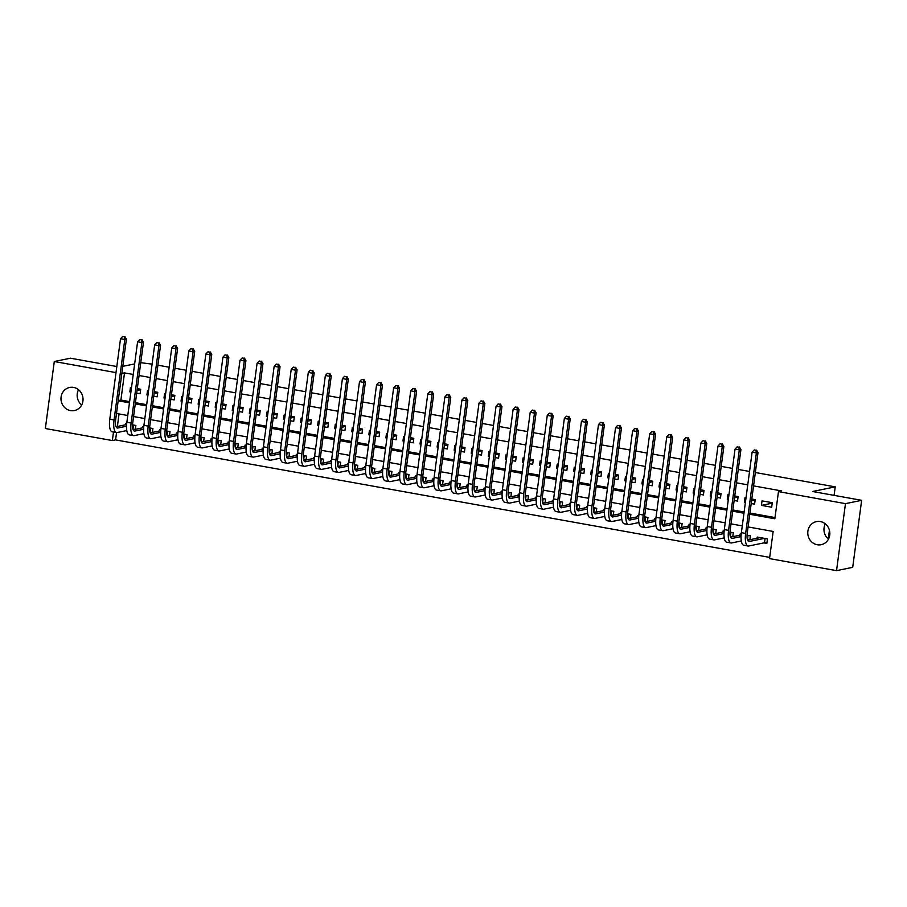 <?xml version="1.0" encoding="UTF-8"?>
<svg xmlns="http://www.w3.org/2000/svg" width="907" height="907" viewBox="0 0 907 907"><rect width="100%" height="100%" fill="white"/><g stroke="black" fill="none" stroke-linecap="round" stroke-linejoin="round"><path stroke-width="1.36" d="M73.558 387.414A11.78 10.997 78.4 0 1 83.036 398.876A11.78 10.997 78.4 0 1 74.374 410.554A11.78 10.997 78.4 0 1 70.463 410.599A11.78 10.997 78.4 0 1 60.984 399.137A11.78 10.997 78.4 0 1 69.646 387.459A11.78 10.997 78.4 0 1 73.558 387.414M820.359 521.57A11.78 10.997 78.4 0 1 829.837 533.033A11.78 10.997 78.4 0 1 821.186 544.699A11.78 10.997 78.4 0 1 817.264 544.744A11.78 10.997 78.4 0 1 807.786 533.282A11.78 10.997 78.4 0 1 816.447 521.616A11.78 10.997 78.4 0 1 820.359 521.57M755.338 472.513L835.222 486.866L812.57 491.503L861.65 500.324L852.705 567.328L836.537 570.639L769.533 558.61L773.161 531.445L748.082 526.944M116.561 432.582L115.586 439.895L769.703 557.397M115.586 439.895L112.355 440.553L45.35 428.523L54.295 361.519L116.005 372.607M136.685 393.15L140.086 393.763L140.698 389.239L137.297 388.627M131.492 387.584L130.449 387.402L129.848 391.926L130.891 392.107M153.759 396.223L157.16 396.835L157.761 392.3L154.36 391.688M148.555 390.656L147.524 390.464L146.923 394.987L147.954 395.18M170.833 399.284L174.235 399.896L174.836 395.373L171.434 394.76M165.63 393.717L164.598 393.536L163.986 398.06L165.029 398.241M187.896 402.357L191.298 402.969L191.91 398.434L188.509 397.822M182.704 396.778L181.661 396.597L181.06 401.121L182.092 401.313M204.971 405.418L208.372 406.03L208.973 401.506L205.572 400.894M199.767 399.851L198.735 399.658L198.134 404.193L199.166 404.375M222.034 408.49L225.435 409.102L226.047 404.567L222.646 403.955M216.841 402.912L215.798 402.731L215.197 407.254L216.24 407.447M239.108 411.551L242.509 412.163L243.11 407.64L239.709 407.028M233.904 405.985L232.872 405.792L232.271 410.327L233.303 410.508M256.182 414.624L259.583 415.225L260.184 410.701L256.783 410.089M250.978 409.046L249.947 408.864L249.334 413.388L250.377 413.581M273.245 417.685L276.646 418.297L277.259 413.773L273.857 413.161M268.053 412.118L267.009 411.925L266.409 416.46L267.44 416.642M290.319 420.746L293.721 421.358L294.322 416.835L290.92 416.222M285.115 415.179L284.084 414.998L283.483 419.522L284.515 419.703M307.382 423.818L310.795 424.431L311.396 419.896L307.995 419.295M302.19 418.252L301.147 418.059L300.546 422.594L301.589 422.775M324.457 426.88L327.858 427.492L328.459 422.968L325.057 422.356M319.253 421.313L318.221 421.131L317.62 425.655L318.652 425.837M341.531 429.952L344.932 430.564L345.533 426.029L342.132 425.428M336.327 424.385L335.295 424.193L334.683 428.716L335.726 428.909M358.594 433.013L361.995 433.625L362.607 429.102L359.206 428.489M353.401 427.446L352.358 427.265L351.757 431.789L352.789 431.97M375.668 436.086L379.069 436.698L379.67 432.163L376.269 431.551M370.464 430.508L369.432 430.326L368.832 434.85L369.863 435.043M392.742 439.147L396.144 439.759L396.744 435.235L393.343 434.623M387.538 433.58L386.495 433.387L385.894 437.922L386.938 438.104M409.805 442.219L413.207 442.831L413.807 438.296L410.406 437.684M404.601 436.641L403.57 436.46L402.969 440.983L404 441.176M426.88 445.28L430.281 445.893L430.882 441.369L427.48 440.757M421.676 439.714L420.644 439.521L420.032 444.056L421.075 444.237M443.942 448.353L447.344 448.954L447.956 444.43L444.555 443.818M438.75 442.775L437.707 442.593L437.106 447.117L438.138 447.31M461.017 451.414L464.418 452.026L465.019 447.502L461.618 446.89M455.813 445.847L454.781 445.654L454.18 450.189L455.212 450.371M478.091 454.475L481.492 455.087L482.093 450.564L478.692 449.951M472.887 448.908L471.844 448.727L471.243 453.251L472.286 453.432M495.154 457.547L498.555 458.16L499.156 453.625L495.755 453.024M489.961 451.981L488.918 451.788L488.317 456.323L489.349 456.504M512.228 460.609L515.63 461.221L516.23 456.697L512.829 456.085M507.024 455.042L505.993 454.861L505.38 459.384L506.423 459.566M529.291 463.681L532.692 464.293L533.305 459.758L529.903 459.157M524.099 458.114L523.056 457.922L522.455 462.445L523.486 462.638M546.365 466.742L549.767 467.354L550.368 462.831L546.966 462.219M541.162 461.175L540.13 460.994L539.529 465.518L540.561 465.699M563.44 469.815L566.841 470.427L567.442 465.892L564.041 465.28M558.236 464.237L557.204 464.055L556.592 468.579L557.635 468.772M580.503 472.876L583.904 473.488L584.505 468.964L581.104 468.352M575.31 467.309L574.267 467.128L573.666 471.651L574.698 471.833M597.577 475.948L600.978 476.56L601.579 472.025L598.178 471.413M592.373 470.37L591.341 470.189L590.729 474.712L591.772 474.905M614.64 479.009L618.041 479.622L618.653 475.098L615.252 474.486M609.447 473.443L608.404 473.25L607.803 477.785L608.835 477.966M631.714 482.082L635.115 482.683L635.716 478.159L632.315 477.547M626.51 476.504L625.479 476.322L624.878 480.846L625.909 481.039M648.788 485.143L652.19 485.755L652.791 481.232L649.389 480.619M643.585 479.576L642.553 479.384L641.941 483.919L642.984 484.1M665.851 488.204L669.253 488.816L669.865 484.293L666.452 483.68M660.659 482.637L659.616 482.456L659.015 486.98L660.047 487.172M682.926 491.277L686.327 491.889L686.928 487.365L683.527 486.753M677.722 485.71L676.69 485.517L676.078 490.052L677.121 490.233M699.989 494.338L703.39 494.95L704.002 490.426L700.601 489.814M694.796 488.771L693.753 488.59L693.152 493.113L694.195 493.295M717.063 497.41L720.464 498.022L721.065 493.487L717.664 492.886M711.859 491.843L710.827 491.651L710.226 496.174L711.258 496.367M734.137 500.471L737.538 501.083L738.139 496.56L734.738 495.948M728.933 494.905L727.902 494.723L727.289 499.247L728.332 499.428M751.2 503.544L754.601 504.156L755.214 499.621L751.812 499.009M746.008 497.966L744.964 497.784L744.364 502.308L745.395 502.501M763.853 542.896L766.846 543.44L767.447 538.905L757.209 537.069L757.05 538.248M747.549 539.971L748.139 540.073M730.475 536.899L731.076 537.012M713.412 533.838L714.002 533.94M696.338 530.765L696.939 530.878M679.275 527.704L679.865 527.806M662.201 524.643L662.79 524.745M645.126 521.57L645.727 521.684M628.063 518.509L628.653 518.611M610.989 515.437L611.59 515.55M593.926 512.376L594.516 512.478M576.852 509.303L577.442 509.417M559.778 506.242L560.379 506.344M542.715 503.17L543.304 503.283M525.641 500.108L526.241 500.211M508.578 497.036L509.167 497.149M491.503 493.975L492.093 494.077M474.429 490.914L475.03 491.016M457.366 487.841L457.956 487.955M440.292 484.78L440.893 484.882M423.229 481.708L423.818 481.821M406.155 478.647L406.744 478.749M389.08 475.574L389.681 475.687M372.017 472.513L372.607 472.615M354.943 469.441L355.544 469.554M337.869 466.379L338.47 466.481M320.806 463.307L321.395 463.42M303.732 460.246L304.333 460.348M286.669 457.185L287.258 457.287M269.594 454.112L270.195 454.214M252.52 451.051L253.121 451.153M235.457 447.979L236.047 448.092M218.383 444.918L218.984 445.02M201.32 441.845L201.91 441.958M184.246 438.784L184.835 438.886M167.171 435.711L167.772 435.825M150.109 432.65L150.698 432.752M119.044 413.943L117.377 426.46M749.862 539.722L750.372 535.844L747.062 535.243M741.2 534.189L740.135 533.996L739.976 535.187M732.788 536.661L733.309 532.772L729.999 532.182M724.126 531.128L723.06 530.935L722.902 532.114M715.714 533.588L716.235 529.711L712.925 529.11M707.063 528.055L705.997 527.874L705.839 529.053M698.651 530.527L699.161 526.638L695.85 526.049M689.989 524.994L688.923 524.802L688.764 525.981M681.576 527.455L682.098 523.577L678.787 522.976M672.926 521.933L671.86 521.74L671.702 522.92M664.514 524.393L665.024 520.505L661.713 519.915M655.852 518.861L654.786 518.668L654.627 519.847M647.439 521.332L647.961 517.443L644.65 516.854M638.777 515.8L637.712 515.607L637.553 516.786M627.973 518.237L630.376 518.214L630.887 514.382L627.576 513.781M621.714 512.727L620.649 512.534L620.49 513.725M610.899 515.165L613.302 515.153L613.812 511.31L610.502 510.72M604.64 509.666L603.574 509.473L603.416 510.652M596.228 512.126L596.749 508.249L593.439 507.648M587.577 506.594L586.5 506.401L586.353 507.591M579.165 509.065L579.675 505.176L576.364 504.587M570.503 503.532L569.437 503.34L569.279 504.519M562.091 505.993L562.612 502.115L559.302 501.514M553.429 500.46L552.363 500.267L552.204 501.458M545.016 502.932L545.538 499.043L542.227 498.453M536.366 497.399L535.3 497.206L535.141 498.385M527.953 499.859L528.464 495.982L525.153 495.381M519.292 494.326L518.226 494.145L518.067 495.324M510.879 496.798L511.401 492.909L508.09 492.32M502.229 491.265L501.152 491.072L501.004 492.252M493.816 493.725L494.326 489.848L491.016 489.247M485.154 488.204L484.089 488.011L483.93 489.19M476.742 490.664L477.263 486.776L473.953 486.186M468.08 485.132L467.014 484.939L466.856 486.118M459.668 487.603L460.189 483.714L456.879 483.125M451.017 482.07L449.951 481.878L449.793 483.057M440.201 484.508L442.605 484.485L443.115 480.653L439.804 480.052M433.943 478.998L432.877 478.805L432.718 479.996M423.138 481.436L425.542 481.424L426.052 477.581L422.741 476.991M416.869 475.937L415.803 475.744L415.655 476.923M408.456 478.397L408.978 474.52L405.667 473.919M399.806 472.864L398.74 472.672L398.581 473.862M391.393 475.336L391.915 471.447L388.593 470.858M382.731 469.803L381.666 469.611L381.507 470.79M374.319 472.264L374.84 468.386L371.53 467.785M365.668 466.731L364.603 466.538L364.444 467.729M357.256 469.202L357.766 465.314L354.456 464.724M348.594 463.67L347.528 463.477L347.37 464.656M340.182 466.13L340.703 462.253L337.393 461.652M331.52 460.597L330.454 460.416L330.307 461.595M323.107 463.069L323.629 459.18L320.318 458.591M314.457 457.536L313.391 457.343L313.232 458.523M306.044 459.996L306.566 456.119L303.244 455.518M297.383 454.475L296.317 454.282L296.158 455.461M288.97 456.935L289.492 453.047L286.181 452.457M280.32 451.403L279.254 451.21L279.095 452.389M269.504 453.84L271.907 453.829L272.417 449.985L269.107 449.396M263.245 448.341L262.18 448.149L262.021 449.328M254.833 450.802L255.355 446.924L252.044 446.323M246.171 445.269L245.105 445.076L244.947 446.255M235.367 447.707L237.77 447.695L238.28 443.852L234.97 443.262M229.108 442.208L228.042 442.015L227.884 443.194M220.696 444.668L221.217 440.791L217.895 440.19M212.034 439.135L210.968 438.943L210.809 440.133M203.621 441.607L204.143 437.718L200.832 437.129M194.971 436.074L193.905 435.882L193.747 437.061M186.559 438.535L187.069 434.657L183.758 434.056M177.897 433.002L176.831 432.809L176.672 434M169.484 435.473L170.006 431.585L166.695 430.995M160.822 429.941L159.757 429.748L159.598 430.927M152.41 432.401L152.932 428.523L149.621 427.923M143.76 426.868L142.694 426.687L142.535 427.866M135.347 429.34L135.869 425.451L132.547 424.861M126.685 423.807L125.62 423.614L125.461 424.793M133.034 429.578L133.635 429.691M749.772 514.269L774.85 518.77L778.478 491.605L781.709 490.948L753.558 485.88M747.753 484.848L736.484 482.819M730.691 481.776L719.421 479.758M713.616 478.715L702.347 476.685M696.542 475.642L685.284 473.624M679.479 472.581L668.21 470.552M662.405 469.509L651.135 467.49M645.331 466.447L634.072 464.418M628.268 463.375L616.998 461.357M611.193 460.314L599.935 458.284M594.13 457.241L582.861 455.223M577.056 454.18L565.787 452.151M559.982 451.108L548.724 449.09M542.919 448.047L531.649 446.029M525.845 444.986L514.586 442.956M508.782 441.913L497.512 439.895M491.707 438.852L480.438 436.823M474.633 435.779L463.375 433.761M457.57 432.718L446.301 430.689M440.496 429.646L429.238 427.628M423.433 426.585L412.163 424.555M406.359 423.512L395.089 421.494M389.284 420.451L378.026 418.422M372.221 417.379L360.952 415.361M355.147 414.318L343.878 412.3M338.084 411.256L326.815 409.227M321.01 408.184L309.74 406.166M303.936 405.123L292.678 403.093M286.873 402.05L275.603 400.032M269.798 398.989L258.529 396.96M252.736 395.917L241.466 393.899M235.661 392.856L224.392 390.826M218.587 389.783L207.329 387.765M201.524 386.722L190.255 384.693M184.45 383.65L173.18 381.632M167.387 380.589L156.117 378.57M150.313 377.527L139.043 375.498M133.238 374.455L124.52 372.89L120.903 400.055L129.622 401.62M135.426 402.663L146.685 404.681M152.489 405.724L163.759 407.753M169.564 408.796L180.822 410.814M186.627 411.857L197.896 413.887M203.701 414.93L214.97 416.948M220.775 417.991L232.033 420.02M237.838 421.063L249.108 423.081M254.912 424.125L266.17 426.154M271.975 427.197L283.245 429.215M289.05 430.258L300.319 432.276M306.124 433.319L317.382 435.349M323.187 436.392L334.456 438.41M340.261 439.453L351.531 441.482M357.324 442.525L368.593 444.543M374.398 445.586L385.668 447.616M391.473 448.659L402.731 450.677M408.535 451.72L419.805 453.749M425.61 454.792L436.879 456.811M442.673 457.854L453.942 459.883M459.747 460.926L471.016 462.944M476.821 463.987L488.079 466.005M493.884 467.048L505.154 469.078M510.958 470.121L522.228 472.139M528.021 473.182L539.291 475.211M545.096 476.254L556.365 478.272M562.17 479.315L573.428 481.345M579.233 482.388L590.502 484.406M596.307 485.449L607.577 487.478M613.381 488.522L624.64 490.54M630.444 491.583L641.714 493.612M647.519 494.655L658.777 496.673M664.582 497.716L675.851 499.746M681.656 500.777L692.925 502.807M698.73 503.85L709.988 505.868M715.793 506.911L727.063 508.94M732.867 509.983L744.125 512.002M749.93 513.045L775.009 517.557M772.276 502.693L762.039 500.857L761.427 505.38L771.676 507.217L772.276 502.693M140.755 362.664L152.093 364.149M157.897 365.192L169.167 367.222M174.972 368.253L186.241 370.283M192.035 371.326L203.304 373.344M209.109 374.387L220.378 376.416M226.183 377.459L237.441 379.477M243.246 380.521L254.516 382.55M260.32 383.593L271.59 385.611M277.383 386.654L288.653 388.684M294.458 389.727L305.727 391.745M311.532 392.788L322.79 394.817M328.595 395.86L339.864 397.878M345.669 398.921L356.939 400.951M362.732 401.982L374.001 404.012M379.806 405.055L391.076 407.073M396.881 408.116L408.139 410.145M413.943 411.188L425.213 413.207M431.018 414.25L442.287 416.279M448.092 417.322L459.35 419.34M465.155 420.383L476.424 422.413M482.229 423.456L493.487 425.474M499.292 426.517L510.562 428.546M516.366 429.589L527.636 431.607M533.441 432.65L544.699 434.68M550.504 435.723L561.773 437.741M567.578 438.784L578.836 440.802M584.641 441.845L595.91 443.874M601.715 444.918L612.985 446.936M618.789 447.979L630.048 450.008M635.852 451.051L647.122 453.069M652.927 454.112L664.185 456.142M669.99 457.185L681.259 459.203M687.064 460.246L698.333 462.275M704.138 463.318L715.396 465.336M721.201 466.379L732.471 468.409M738.275 469.452L749.533 471.47M828.272 538.962L829.429 530.255M834.089 495.369L835.222 486.866M861.65 500.324L845.471 503.646L836.537 570.639M116.822 366.53L70.463 358.197L54.295 361.519M122.785 366.349L134.644 363.911M124.52 372.89L121.844 373.446M778.478 491.605L845.471 503.646M118.193 400.815L129.452 402.833M135.256 403.876L146.526 405.905M152.331 406.948L163.6 408.966M169.394 410.009L180.663 412.039M186.468 413.07L197.737 415.1M203.542 416.143L214.8 418.161M220.605 419.204L231.875 421.233M237.679 422.277L248.949 424.295M254.742 425.338L266.012 427.367M271.817 428.41L283.086 430.428M288.891 431.471L300.149 433.501M305.954 434.544L317.223 436.562M323.028 437.605L334.298 439.634M340.102 440.677L351.36 442.695M357.165 443.738L368.435 445.768M374.24 446.8L385.498 448.829M391.302 449.872L402.572 451.89M408.377 452.933L419.646 454.963M425.451 456.006L436.709 458.024M442.514 459.067L453.783 461.096M459.588 462.139L470.846 464.157M476.651 465.2L487.921 467.23M493.725 468.273L504.995 470.291M510.8 471.334L522.058 473.363M527.863 474.406L539.132 476.424M544.937 477.467L556.195 479.497M562 480.529L573.269 482.558M579.074 483.601L590.344 485.619M596.148 486.662L607.407 488.692M613.211 489.735L624.481 491.753M630.286 492.796L641.555 494.825M647.349 495.868L658.618 497.886M664.423 498.929L675.692 500.959M681.497 502.002L692.755 504.02M698.56 505.063L709.83 507.092M715.634 508.135L726.904 510.153M732.697 511.197L743.967 513.226M113.488 432.038L112.355 440.553M742.277 525.901L731.008 523.872M725.203 522.829L713.945 520.811M708.14 519.768L696.871 517.738M691.066 516.695L679.797 514.677M674.003 513.634L662.734 511.605M656.929 510.562L645.659 508.544M639.854 507.501L628.596 505.471M622.792 504.428L611.522 502.41M605.717 501.367L594.448 499.338M588.654 498.294L577.385 496.276M571.58 495.233L560.311 493.215M554.506 492.172L543.248 490.143M537.443 489.1L526.173 487.082M520.369 486.039L509.099 484.009M503.294 482.966L492.036 480.948M486.231 479.905L474.962 477.876M469.157 476.833L457.899 474.815M452.094 473.771L440.825 471.742M435.02 470.699L423.75 468.681M417.946 467.638L406.687 465.608M400.883 464.565L389.613 462.547M383.808 461.504L372.55 459.486M366.745 458.443L355.476 456.414M349.671 455.371L338.402 453.353M332.597 452.31L321.339 450.28M315.534 449.237L304.264 447.219M298.46 446.176L287.202 444.147M281.397 443.104L270.127 441.085M264.322 440.042L253.053 438.013M247.248 436.97L235.99 434.952M230.185 433.909L218.916 431.879M213.111 430.836L201.842 428.818M196.048 427.775L184.779 425.757M178.974 424.714L167.704 422.685M161.9 421.642L150.641 419.624M144.837 418.58L133.567 416.551M127.762 415.508L116.493 413.49M120.903 400.055L118.216 400.599M772.22 503.17L761.427 505.38M755.146 500.097L751.563 500.834M745.452 502.093L744.364 502.308M738.071 497.036L734.489 497.773M728.389 499.02L727.289 499.247M721.008 493.964L717.426 494.7M711.315 495.959L710.226 496.174M703.934 490.902L700.351 491.639M694.24 492.886L693.152 493.113M686.871 487.83L683.288 488.567M677.178 489.825L676.078 490.052M669.797 484.769L666.214 485.506M660.103 486.753L659.015 486.98M652.723 481.708L649.14 482.433M643.04 483.692L641.941 483.919M635.66 478.635L632.077 479.372M625.966 480.619L624.878 480.846M618.585 475.574L615.003 476.3M608.892 477.558L607.803 477.785M601.511 472.502L597.94 473.239M591.829 474.497L590.729 474.712M584.448 469.441L580.865 470.166M574.755 471.425L573.666 471.651M567.374 466.368L563.791 467.105M557.68 468.363L556.592 468.579M550.311 463.307L546.728 464.044M540.617 465.291L539.529 465.518M533.237 460.234L529.654 460.971M523.543 462.23L522.455 462.445M516.162 457.173L512.591 457.91M506.48 459.157L505.38 459.384M499.099 454.101L495.517 454.838M489.406 456.096L488.317 456.323M482.025 451.04L478.442 451.777M472.332 453.024L471.243 453.251M464.962 447.967L461.38 448.704M455.269 449.963L454.18 450.189M447.888 444.906L444.305 445.643M438.194 446.89L437.106 447.117M430.814 441.845L427.242 442.571M421.131 443.829L420.032 444.056M413.751 438.773L410.168 439.51M404.057 440.757L402.969 440.983M396.676 435.711L393.094 436.437M386.983 437.696L385.894 437.922M379.614 432.639L376.031 433.376M369.92 434.634L368.832 434.85M362.539 429.578L358.957 430.315M352.846 431.562L351.757 431.789M345.465 426.505L341.894 427.242M335.783 428.501L334.683 428.716M328.402 423.444L324.819 424.181M318.708 425.428L317.62 425.655M311.328 420.372L307.745 421.109M301.634 422.367L300.546 422.594M294.265 417.311L290.682 418.048M284.571 419.295L283.483 419.522M277.191 414.238L273.608 414.975M267.497 416.234L266.409 416.46M260.116 411.177L256.545 411.914M250.434 413.161L249.334 413.388M243.053 408.116L239.471 408.842M233.36 410.1L232.271 410.327M225.979 405.044L222.396 405.78M216.285 407.028L215.197 407.254M208.916 401.982L205.333 402.708M199.223 403.966L198.134 404.193M191.842 398.91L188.259 399.647M182.148 400.905L181.06 401.121M174.768 395.849L171.196 396.586M165.085 397.833L163.986 398.06M157.705 392.776L154.122 393.513M148.011 394.772L146.923 394.987M140.63 389.715L137.048 390.452M130.937 391.699L129.848 391.926M828.465 539.121A11.78 10.997 78.4 0 1 825.336 523.872M81.664 404.976A11.78 10.997 78.4 0 1 78.535 389.715M766.937 542.749L764.51 542.76L765.077 538.486M764.454 538.373L749.284 541.479A9.206 3.095 -79.8 0 1 748.865 541.49A9.206 3.095 -79.8 0 1 747.255 533.089L758.003 452.604L756.381 452.933L745.645 533.429A13.809 4.637 100.2 0 0 748.048 546.025A13.809 4.637 100.2 0 0 748.683 546.014L764.51 542.76M760.191 537.602L747.629 540.187M755.905 450.246L754.193 449.94L755.905 450.246L756.381 452.933L752.118 452.162L741.37 532.658A13.809 4.637 100.2 0 0 743.785 545.254L748.048 546.025M752.118 452.162L754.193 449.94M756.551 450.121L758.003 452.604M749.862 539.688L747.459 539.699M741.053 536.604L732.221 538.418A9.206 3.095 -79.8 0 1 731.802 538.429A9.206 3.095 -79.8 0 1 730.192 530.028L740.928 449.532L739.307 449.872L728.57 530.357A13.809 4.637 100.2 0 0 730.985 542.953A13.809 4.637 100.2 0 0 731.609 542.942L741.314 540.957M741.132 534.949L730.566 537.114M738.831 447.185L737.119 446.879L738.831 447.185L739.307 449.872L735.044 449.101L724.308 529.597A13.809 4.637 100.2 0 0 726.711 542.193L730.985 542.953M747.447 539.642L748.003 535.413M735.044 449.101L737.119 446.879M739.477 447.049L740.928 449.532M732.788 536.615L730.396 536.627M723.99 533.543L715.147 535.357A9.206 3.095 -79.8 0 1 714.727 535.357A9.206 3.095 -79.8 0 1 713.117 526.956L723.865 446.471L722.244 446.8L711.507 527.296A13.809 4.637 100.2 0 0 713.911 539.892A13.809 4.637 100.2 0 0 714.546 539.88L724.24 537.885M724.069 531.876L713.492 534.053M721.757 444.113L720.056 443.806L721.757 444.113L722.244 446.8L717.97 446.04L707.233 526.525A13.809 4.637 100.2 0 0 709.648 539.121L713.911 539.892M730.373 536.57L730.94 532.352M717.97 446.04L720.056 443.806M722.414 443.988L723.865 446.471M715.725 533.554L713.321 533.565M706.916 530.47L698.073 532.284A9.206 3.095 -79.8 0 1 697.653 532.296A9.206 3.095 -79.8 0 1 696.054 523.895L706.791 443.398L705.17 443.738L694.433 524.223A13.809 4.637 100.2 0 0 696.848 536.819A13.809 4.637 100.2 0 0 697.472 536.808L707.177 534.824M706.995 528.815L696.417 530.98M704.694 441.051L702.982 440.745L704.694 441.051L705.17 443.738L700.907 442.967L690.17 523.464A13.809 4.637 100.2 0 0 692.574 536.06L696.848 536.819M713.299 533.509L713.866 529.28M700.907 442.967L702.982 440.745M705.34 440.915L706.791 443.398M698.651 530.482L696.247 530.504M689.842 527.409L681.01 529.223A9.206 3.095 -79.8 0 1 680.59 529.223A9.206 3.095 -79.8 0 1 678.98 520.833L689.717 440.337L688.107 440.666L677.359 521.162A13.809 4.637 100.2 0 0 679.774 533.758A13.809 4.637 100.2 0 0 680.409 533.747L690.102 531.751M689.932 525.743L679.354 527.919M687.619 437.99L685.919 437.673L687.619 437.99L688.107 440.666L683.833 439.906L673.096 520.391A13.809 4.637 100.2 0 0 675.511 532.987L679.774 533.758M696.236 530.436L696.803 526.219M683.833 439.906L685.919 437.673M688.266 437.854L689.717 440.337M681.588 527.42L679.184 527.432M672.779 524.337L663.935 526.151A9.206 3.095 -79.8 0 1 663.516 526.162A9.206 3.095 -79.8 0 1 661.906 517.761L672.654 437.276L671.033 437.605L660.296 518.09A13.809 4.637 100.2 0 0 662.7 530.686A13.809 4.637 100.2 0 0 663.334 530.674L673.028 528.69M672.858 522.681L662.28 524.847M670.556 434.918L668.844 434.612L670.556 434.918L671.033 437.605L666.77 436.834L656.022 517.33A13.809 4.637 100.2 0 0 658.437 529.926L662.7 530.686M679.162 527.375L679.728 523.146M666.77 436.834L668.844 434.612M671.203 434.782L672.654 437.276M664.514 524.348L662.11 524.371M655.704 521.276L646.872 523.09A9.206 3.095 -79.8 0 1 646.453 523.09A9.206 3.095 -79.8 0 1 644.843 514.7L655.58 434.204L653.958 434.532L643.222 515.029A13.809 4.637 100.2 0 0 645.637 527.625A13.809 4.637 100.2 0 0 646.26 527.613L655.965 525.618M655.784 519.609L645.217 521.786M653.482 431.857L651.77 431.551L653.482 431.857L653.958 434.532L649.695 433.773L638.959 514.258A13.809 4.637 100.2 0 0 641.362 526.854L645.637 527.625M662.099 524.314L662.654 520.085M649.695 433.773L651.77 431.551M654.128 431.721L655.58 434.204M647.439 521.287L645.047 521.298M638.641 518.203L629.798 520.017A9.206 3.095 -79.8 0 1 629.379 520.028A9.206 3.095 -79.8 0 1 627.769 511.627L638.505 431.142L636.895 431.471L626.159 511.956A13.809 4.637 100.2 0 0 628.562 524.563A13.809 4.637 100.2 0 0 629.197 524.552L638.891 522.557M638.721 516.548L628.143 518.713M636.408 428.784L634.707 428.478L636.408 428.784L636.895 431.471L632.621 430.7L621.885 511.197A13.809 4.637 100.2 0 0 624.299 523.793L628.562 524.563M645.024 521.242L645.591 517.013M632.621 430.7L634.707 428.478M637.054 428.648L638.505 431.142M621.567 515.142L612.724 516.956A9.206 3.095 -79.8 0 1 612.304 516.956A9.206 3.095 -79.8 0 1 610.706 508.566L621.442 428.07L619.821 428.399L609.085 508.895A13.809 4.637 100.2 0 0 611.499 521.491A13.809 4.637 100.2 0 0 612.123 521.48L621.828 519.496M621.646 513.487L611.069 515.652M619.345 425.723L617.633 425.417L619.345 425.723L619.821 428.399L615.558 427.639L604.822 508.124A13.809 4.637 100.2 0 0 607.225 520.731L611.499 521.491M627.95 518.18L628.517 513.952M615.558 427.639L617.633 425.417M619.991 425.587L621.442 428.07M604.493 512.07L595.661 513.884A9.206 3.095 -79.8 0 1 595.241 513.895A9.206 3.095 -79.8 0 1 593.632 505.494L604.368 425.009L602.758 425.338L592.01 505.834A13.809 4.637 100.2 0 0 594.425 518.43A13.809 4.637 100.2 0 0 595.049 518.419L604.754 516.423M604.584 510.414L594.006 512.58M602.271 422.651L600.57 422.345L602.271 422.651L602.758 425.338L598.484 424.567L587.747 505.063A13.809 4.637 100.2 0 0 590.162 517.659L594.425 518.43M610.887 515.108L611.454 510.89M598.484 424.567L600.57 422.345M602.917 422.526L604.368 425.009M596.239 512.081L593.836 512.104M587.43 509.008L578.587 510.822A9.206 3.095 -79.8 0 1 578.167 510.834A9.206 3.095 -79.8 0 1 576.557 502.433L587.305 421.936L585.684 422.265L574.947 502.761A13.809 4.637 100.2 0 0 577.351 515.357A13.809 4.637 100.2 0 0 577.986 515.346L587.679 513.362M587.509 507.353L576.931 509.519M585.208 419.59L583.496 419.283L585.208 419.59L585.684 422.265L581.421 421.506L570.673 501.99A13.809 4.637 100.2 0 0 573.088 514.598L577.351 515.357M593.813 512.047L594.38 507.818M581.421 421.506L583.496 419.283M585.854 419.453L587.305 421.936M579.165 509.02L576.761 509.031M570.356 505.936L561.524 507.75A9.206 3.095 -79.8 0 1 561.104 507.761A9.206 3.095 -79.8 0 1 559.494 499.36L570.231 418.875L568.61 419.204L557.873 499.7A13.809 4.637 100.2 0 0 560.288 512.296A13.809 4.637 100.2 0 0 560.911 512.285L570.616 510.29M570.435 504.281L559.868 506.457M568.133 416.517L566.422 416.211L568.133 416.517L568.61 419.204L564.347 418.433L553.61 498.929A13.809 4.637 100.2 0 0 556.014 511.525L560.288 512.296M576.75 508.974L577.306 504.757M564.347 418.433L566.422 416.211M568.78 416.392L570.231 418.875M562.091 505.959L559.687 505.97M553.293 502.875L544.449 504.689A9.206 3.095 -79.8 0 1 544.03 504.7A9.206 3.095 -79.8 0 1 542.42 496.299L553.157 415.803L551.547 416.143L540.81 496.628A13.809 4.637 100.2 0 0 543.214 509.224A13.809 4.637 100.2 0 0 543.849 509.212L553.542 507.228M553.372 501.22L542.794 503.385M551.059 413.456L549.359 413.15L551.059 413.456L551.547 416.143L547.272 415.372L536.536 495.868A13.809 4.637 100.2 0 0 538.951 508.464L543.214 509.224M559.676 505.913L560.243 501.684M547.272 415.372L549.359 413.15M551.705 413.32L553.157 415.803M545.028 502.886L542.624 502.897M536.218 499.814L527.375 501.628A9.206 3.095 -79.8 0 1 526.956 501.628A9.206 3.095 -79.8 0 1 525.357 493.227L536.094 412.742L534.472 413.07L523.736 493.567A13.809 4.637 100.2 0 0 526.151 506.163A13.809 4.637 100.2 0 0 526.774 506.151L536.468 504.156M536.298 498.147L525.72 500.324M533.996 410.383L532.284 410.077L533.996 410.383L534.472 413.07L530.21 412.311L519.473 492.796A13.809 4.637 100.2 0 0 521.876 505.392L526.151 506.163M542.601 502.841L543.168 498.623M530.21 412.311L532.284 410.077M534.642 410.259L536.094 412.742M527.953 499.825L525.55 499.836M519.144 496.741L510.312 498.555A9.206 3.095 -79.8 0 1 509.893 498.567A9.206 3.095 -79.8 0 1 508.283 490.165L519.019 409.669L517.409 410.009L506.662 490.494A13.809 4.637 100.2 0 0 509.076 503.09A13.809 4.637 100.2 0 0 509.7 503.079L519.405 501.095M519.235 495.086L508.657 497.251M516.922 407.322L515.221 407.016L516.922 407.322L517.409 410.009L513.135 409.238L502.399 489.735A13.809 4.637 100.2 0 0 504.814 502.331L509.076 503.09M525.538 499.78L526.094 495.551M513.135 409.238L515.221 407.016M517.568 407.186L519.019 409.669M510.89 496.753L508.487 496.775M502.081 493.68L493.238 495.494A9.206 3.095 -79.8 0 1 492.818 495.494A9.206 3.095 -79.8 0 1 491.209 487.104L501.956 406.608L500.335 406.937L489.599 487.433A13.809 4.637 100.2 0 0 492.002 500.029A13.809 4.637 100.2 0 0 492.637 500.018L502.331 498.022M502.161 492.013L491.583 494.19M499.859 404.261L498.147 403.944L499.859 404.261L500.335 406.937L496.072 406.177L485.324 486.662A13.809 4.637 100.2 0 0 487.739 499.258L492.002 500.029M508.464 496.707L509.031 492.49M496.072 406.177L498.147 403.944M500.505 404.125L501.956 406.608M493.816 493.691L491.413 493.703M485.007 490.608L476.175 492.422A9.206 3.095 -79.8 0 1 475.756 492.433A9.206 3.095 -79.8 0 1 474.146 484.032L484.882 403.536L483.261 403.876L472.524 484.361A13.809 4.637 100.2 0 0 474.939 496.957A13.809 4.637 100.2 0 0 475.563 496.945L485.268 494.961M485.086 488.952L474.508 491.118M482.785 401.189L481.073 400.883L482.785 401.189L483.261 403.876L478.998 403.105L468.261 483.601A13.809 4.637 100.2 0 0 470.665 496.197L474.939 496.957M491.401 493.646L491.957 489.417M478.998 403.105L481.073 400.883M483.431 401.053L484.882 403.536M476.742 490.619L474.338 490.642M467.944 487.547L459.101 489.361A9.206 3.095 -79.8 0 1 458.681 489.361A9.206 3.095 -79.8 0 1 457.071 480.971L467.808 400.475L466.198 400.803L455.45 481.3A13.809 4.637 100.2 0 0 457.865 493.896A13.809 4.637 100.2 0 0 458.5 493.884L468.193 491.889M468.023 485.88L457.445 488.057M465.71 398.128L464.01 397.822L465.71 398.128L466.198 400.803L461.924 400.044L451.187 480.529A13.809 4.637 100.2 0 0 453.602 493.125L457.865 493.896M474.327 490.585L474.894 486.356M461.924 400.044L464.01 397.822M466.357 397.992L467.808 400.475M459.679 487.558L457.275 487.569M450.87 484.474L442.026 486.288A9.206 3.095 -79.8 0 1 441.607 486.299A9.206 3.095 -79.8 0 1 440.008 477.898L450.745 397.413L449.124 397.742L438.387 478.227A13.809 4.637 100.2 0 0 440.802 490.834A13.809 4.637 100.2 0 0 441.426 490.823L451.119 488.828M450.949 482.819L440.371 484.984M448.648 395.055L446.936 394.749L448.648 395.055L449.124 397.742L444.861 396.971L434.113 477.467A13.809 4.637 100.2 0 0 436.528 490.063L440.802 490.834M457.253 487.512L457.82 483.284M444.861 396.971L446.936 394.749M449.294 394.919L450.745 397.413M433.795 481.413L424.964 483.227A9.206 3.095 -79.8 0 1 424.544 483.227A9.206 3.095 -79.8 0 1 422.934 474.837L433.671 394.341L432.061 394.67L421.313 475.166A13.809 4.637 100.2 0 0 423.728 487.762A13.809 4.637 100.2 0 0 424.351 487.751L434.056 485.767M433.886 479.746L423.308 481.923M431.573 391.994L429.873 391.688L431.573 391.994L432.061 394.67L427.787 393.91L417.05 474.395A13.809 4.637 100.2 0 0 419.465 486.991L423.728 487.762M440.19 484.451L440.745 480.222M427.787 393.91L429.873 391.688M432.22 391.858L433.671 394.341M416.732 478.34L407.889 480.154A9.206 3.095 -79.8 0 1 407.47 480.166A9.206 3.095 -79.8 0 1 405.86 471.765L416.608 391.28L414.987 391.609L404.25 472.105A13.809 4.637 100.2 0 0 406.653 484.701A13.809 4.637 100.2 0 0 407.288 484.689L416.982 482.694M416.812 476.685L406.234 478.851M414.51 388.922L412.798 388.615L414.51 388.922L414.987 391.609L410.724 390.838L399.976 471.334A13.809 4.637 100.2 0 0 402.391 483.93L406.653 484.701M423.115 481.379L423.682 477.161M410.724 390.838L412.798 388.615M415.157 388.797L416.608 391.28M408.467 478.352L406.064 478.374M399.658 475.279L390.826 477.093A9.206 3.095 -79.8 0 1 390.395 477.105A9.206 3.095 -79.8 0 1 388.797 468.704L399.534 388.207L397.912 388.536L387.176 469.032A13.809 4.637 100.2 0 0 389.591 481.628A13.809 4.637 100.2 0 0 390.214 481.617L399.919 479.633M399.738 473.624L389.16 475.79M397.436 385.86L395.724 385.554L397.436 385.86L397.912 388.536L393.649 387.777L382.913 468.261A13.809 4.637 100.2 0 0 385.316 480.869L389.591 481.628M406.053 478.318L406.608 474.089M393.649 387.777L395.724 385.554M398.082 385.724L399.534 388.207M391.393 475.291L388.99 475.302M382.595 472.207L373.752 474.021A9.206 3.095 -79.8 0 1 373.333 474.032A9.206 3.095 -79.8 0 1 371.723 465.631L382.459 385.146L380.849 385.475L370.101 465.971A13.809 4.637 100.2 0 0 372.516 478.567A13.809 4.637 100.2 0 0 373.151 478.556L382.845 476.56M382.675 470.552L372.097 472.728M380.362 382.788L378.661 382.482L380.362 382.788L380.849 385.475L376.575 384.704L365.838 465.2A13.809 4.637 100.2 0 0 368.253 477.796L372.516 478.567M388.978 475.245L389.545 471.028M376.575 384.704L378.661 382.482M381.008 382.663L382.459 385.146M374.33 472.218L371.927 472.241M365.521 469.146L356.678 470.96A9.206 3.095 -79.8 0 1 356.258 470.971A9.206 3.095 -79.8 0 1 354.66 462.57L365.396 382.074L363.775 382.414L353.038 462.899A13.809 4.637 100.2 0 0 355.442 475.495A13.809 4.637 100.2 0 0 356.077 475.483L365.77 473.499M365.6 467.49L355.022 469.656M363.299 379.727L361.587 379.421L363.299 379.727L363.775 382.414L359.512 381.643L348.764 462.139A13.809 4.637 100.2 0 0 351.179 474.735L355.442 475.495M371.904 472.184L372.471 467.955M359.512 381.643L361.587 379.421M363.945 379.591L365.396 382.074M357.256 469.157L354.852 469.168M348.447 466.085L339.615 467.887A9.206 3.095 -79.8 0 1 339.195 467.899A9.206 3.095 -79.8 0 1 337.585 459.498L348.322 379.013L346.712 379.341L335.964 459.838A13.809 4.637 100.2 0 0 338.379 472.434A13.809 4.637 100.2 0 0 339.003 472.422L348.707 470.427M348.537 464.418L337.96 466.595M346.225 376.654L344.524 376.348L346.225 376.654L346.712 379.341L342.438 378.582L331.701 459.067A13.809 4.637 100.2 0 0 334.105 471.663L338.379 472.434M354.841 469.112L355.397 464.894M342.438 378.582L344.524 376.348M346.871 376.53L348.322 379.013M340.193 466.096L337.789 466.107M331.384 463.012L322.541 464.826A9.206 3.095 -79.8 0 1 322.121 464.838A9.206 3.095 -79.8 0 1 320.511 456.436L331.259 375.94L329.638 376.28L318.901 456.765A13.809 4.637 100.2 0 0 321.305 469.361A13.809 4.637 100.2 0 0 321.94 469.35L331.633 467.366M331.463 461.357L320.885 463.522M329.162 373.593L327.45 373.287L329.162 373.593L329.638 376.28L325.375 375.509L314.627 456.006A13.809 4.637 100.2 0 0 317.042 468.602L321.305 469.361M337.767 466.051L338.334 461.822M325.375 375.509L327.45 373.287M329.808 373.457L331.259 375.94M323.119 463.024L320.715 463.046M314.31 459.951L305.466 461.765A9.206 3.095 -79.8 0 1 305.047 461.765A9.206 3.095 -79.8 0 1 303.448 453.375L314.185 372.879L312.564 373.208L301.827 453.704A13.809 4.637 100.2 0 0 304.242 466.3A13.809 4.637 100.2 0 0 304.865 466.289L314.57 464.293M314.389 458.284L303.811 460.461M312.087 370.521L310.375 370.215L312.087 370.521L312.564 373.208L308.301 372.448L297.564 452.933A13.809 4.637 100.2 0 0 299.968 465.529L304.242 466.3M320.704 462.978L321.259 458.761M308.301 372.448L310.375 370.215M312.734 370.396L314.185 372.879M306.044 459.962L303.641 459.974M297.247 456.879L288.403 458.693A9.206 3.095 -79.8 0 1 287.984 458.704A9.206 3.095 -79.8 0 1 286.374 450.303L297.111 369.807L295.501 370.147L284.753 450.632A13.809 4.637 100.2 0 0 287.168 463.228A13.809 4.637 100.2 0 0 287.802 463.216L297.496 461.232M297.326 455.223L286.748 457.389M295.013 367.46L293.312 367.154L295.013 367.46L295.501 370.147L291.226 369.376L280.49 449.872A13.809 4.637 100.2 0 0 282.905 462.468L287.168 463.228M303.63 459.917L304.196 455.688M291.226 369.376L293.312 367.154M295.659 367.324L297.111 369.807M288.982 456.89L286.578 456.913M280.172 453.817L271.329 455.631A9.206 3.095 -79.8 0 1 270.91 455.631A9.206 3.095 -79.8 0 1 269.3 447.242L280.048 366.745L278.426 367.074L267.69 447.57A13.809 4.637 100.2 0 0 270.093 460.166A13.809 4.637 100.2 0 0 270.728 460.155L280.422 458.16M280.252 452.151L269.674 454.328M277.95 364.399L276.238 364.092L277.95 364.399L278.426 367.074L274.163 366.315L263.415 446.8A13.809 4.637 100.2 0 0 265.83 459.396L270.093 460.166M286.555 456.856L287.122 452.627M274.163 366.315L276.238 364.092M278.596 364.263L280.048 366.745M263.098 450.745L254.266 452.559A9.206 3.095 -79.8 0 1 253.847 452.57A9.206 3.095 -79.8 0 1 252.237 444.169L262.973 363.684L261.363 364.013L250.615 444.498A13.809 4.637 100.2 0 0 253.03 457.105A13.809 4.637 100.2 0 0 253.654 457.094L263.359 455.099M263.189 449.09L252.611 451.255M260.876 361.326L259.175 361.02L260.876 361.326L261.363 364.013L257.089 363.242L246.353 443.738A13.809 4.637 100.2 0 0 248.756 456.334L253.03 457.105M269.492 453.783L270.048 449.555M257.089 363.242L259.175 361.02M261.522 361.19L262.973 363.684M254.844 450.756L252.441 450.779M246.035 447.684L237.192 449.498A9.206 3.095 -79.8 0 1 236.772 449.498A9.206 3.095 -79.8 0 1 235.162 441.108L245.91 360.612L244.289 360.941L233.553 441.437A13.809 4.637 100.2 0 0 235.956 454.033A13.809 4.637 100.2 0 0 236.591 454.022L246.285 452.037M246.114 446.017L235.537 448.194M243.802 358.265L242.101 357.959L243.802 358.265L244.289 360.941L240.015 360.181L229.278 440.666A13.809 4.637 100.2 0 0 231.693 453.262L235.956 454.033M252.418 450.722L252.985 446.493M240.015 360.181L242.101 357.959M244.459 358.129L245.91 360.612M228.961 444.611L220.118 446.425A9.206 3.095 -79.8 0 1 219.698 446.437A9.206 3.095 -79.8 0 1 218.099 438.036L228.836 357.551L227.215 357.88L216.478 438.376A13.809 4.637 100.2 0 0 218.893 450.972A13.809 4.637 100.2 0 0 219.517 450.96L229.222 448.965M229.04 442.956L218.462 445.122M226.739 355.193L225.027 354.886L226.739 355.193L227.215 357.88L222.952 357.109L212.215 437.605A13.809 4.637 100.2 0 0 214.619 450.201L218.893 450.972M235.344 447.65L235.911 443.432M222.952 357.109L225.027 354.886M227.385 355.068L228.836 357.551M220.696 444.623L218.292 444.645M211.898 441.55L203.055 443.364A9.206 3.095 -79.8 0 1 202.635 443.376A9.206 3.095 -79.8 0 1 201.025 434.975L211.762 354.478L210.152 354.807L199.404 435.303A13.809 4.637 100.2 0 0 201.819 447.899A13.809 4.637 100.2 0 0 202.454 447.888L212.147 445.904M211.977 439.895L201.399 442.06M209.664 352.131L207.964 351.825L209.664 352.131L210.152 354.807L205.878 354.047L195.141 434.532A13.809 4.637 100.2 0 0 197.556 447.14L201.819 447.899M218.281 444.589L218.848 440.36M205.878 354.047L207.964 351.825M210.311 351.995L211.762 354.478M203.633 441.562L201.229 441.573M194.824 438.478L185.98 440.292A9.206 3.095 -79.8 0 1 185.561 440.303A9.206 3.095 -79.8 0 1 183.951 431.902L194.699 351.417L193.078 351.746L182.341 432.242A13.809 4.637 100.2 0 0 184.745 444.838A13.809 4.637 100.2 0 0 185.379 444.827L195.073 442.831M194.903 436.823L184.325 438.999M192.601 349.059L190.889 348.753L192.601 349.059L193.078 351.746L188.815 350.975L178.067 431.471A13.809 4.637 100.2 0 0 180.482 444.067L184.745 444.838M201.207 441.516L201.773 437.299M188.815 350.975L190.889 348.753M193.248 348.934L194.699 351.417M186.559 438.489L184.155 438.512M177.749 435.417L168.917 437.231A9.206 3.095 -79.8 0 1 168.498 437.242A9.206 3.095 -79.8 0 1 166.888 428.841L177.625 348.345L176.003 348.685L165.267 429.17A13.809 4.637 100.2 0 0 167.682 441.766A13.809 4.637 100.2 0 0 168.305 441.754L178.01 439.77M177.84 433.761L167.262 435.927M175.527 345.998L173.815 345.692L175.527 345.998L176.003 348.685L171.74 347.914L161.004 428.41A13.809 4.637 100.2 0 0 163.407 441.006L167.682 441.766M184.144 438.455L184.699 434.226M171.74 347.914L173.815 345.692M176.173 345.862L177.625 348.345M169.496 435.428L167.092 435.439M160.686 432.356L151.843 434.158A9.206 3.095 -79.8 0 1 151.424 434.17A9.206 3.095 -79.8 0 1 149.814 425.768L160.562 345.284L158.94 345.612L148.204 426.109A13.809 4.637 100.2 0 0 150.607 438.705A13.809 4.637 100.2 0 0 151.242 438.693L160.936 436.698M160.766 430.689L150.188 432.866M158.453 342.925L156.752 342.619L158.453 342.925L158.94 345.612L154.666 344.841L143.93 425.338A13.809 4.637 100.2 0 0 146.344 437.934L150.607 438.705M167.069 435.383L167.636 431.165M154.666 344.841L156.752 342.619M159.11 342.801L160.562 345.284M152.421 432.367L150.018 432.378M143.612 429.283L134.769 431.097A9.206 3.095 -79.8 0 1 134.349 431.108A9.206 3.095 -79.8 0 1 132.751 422.707L143.487 342.211L141.866 342.551L131.13 423.036A13.809 4.637 100.2 0 0 133.544 435.632A13.809 4.637 100.2 0 0 134.168 435.621L143.873 433.637M143.691 427.628L133.114 429.793M141.39 339.864L139.678 339.558L141.39 339.864L141.866 342.551L137.603 341.78L126.867 422.277A13.809 4.637 100.2 0 0 129.27 434.872L133.544 435.632M149.995 432.322L150.562 428.093M137.603 341.78L139.678 339.558M142.036 339.728L143.487 342.211M135.347 429.294L132.944 429.317M126.549 426.222L117.706 428.036A9.206 3.095 -79.8 0 1 117.286 428.036A9.206 3.095 -79.8 0 1 115.677 419.635L126.413 339.15L124.803 339.479L114.055 419.975A13.809 4.637 100.2 0 0 116.47 432.571A13.809 4.637 100.2 0 0 117.105 432.56L126.799 430.564M126.629 424.555L116.051 426.732M124.316 336.792L122.615 336.486L124.316 336.792L124.803 339.479L120.529 338.719L109.792 419.204A13.809 4.637 100.2 0 0 112.207 431.8L116.47 432.571M132.932 429.249L133.499 425.032M120.529 338.719L122.615 336.486M124.962 336.667L126.413 339.15M749.284 541.479L748.479 541.343M745.645 533.429L741.37 532.658M732.221 538.418L731.405 538.27M728.57 530.357L724.308 529.597M715.147 535.357L714.342 535.209M711.507 527.296L707.233 526.525M698.073 532.284L697.268 532.137M694.433 524.223L690.17 523.464M681.01 529.223L680.193 529.076M677.359 521.162L673.096 520.391M663.935 526.151L663.13 526.003M660.296 518.09L656.022 517.33M646.872 523.09L646.056 522.942M643.222 515.029L638.959 514.258M629.798 520.017L628.982 519.87M626.159 511.956L621.885 511.197M612.724 516.956L611.919 516.809M609.085 508.895L604.822 508.124M595.661 513.884L594.845 513.736M592.01 505.834L587.747 505.063M578.587 510.822L577.782 510.675M574.947 502.761L570.673 501.99M561.524 507.75L560.707 507.614M557.873 499.7L553.61 498.929M544.449 504.689L543.633 504.541M540.81 496.628L536.536 495.868M527.375 501.628L526.57 501.48M523.736 493.567L519.473 492.796M510.312 498.555L509.496 498.408M506.662 490.494L502.399 489.735M493.238 495.494L492.433 495.347M489.599 487.433L485.324 486.662M476.175 492.422L475.359 492.274M472.524 484.361L468.261 483.601M459.101 489.361L458.284 489.213M455.45 481.3L451.187 480.529M442.026 486.288L441.221 486.141M438.387 478.227L434.113 477.467M424.964 483.227L424.147 483.08M421.313 475.166L417.05 474.395M407.889 480.154L407.084 480.007M404.25 472.105L399.976 471.334M390.826 477.093L390.01 476.946M387.176 469.032L382.913 468.261M373.752 474.021L372.936 473.885M370.101 465.971L365.838 465.2M356.678 470.96L355.873 470.812M353.038 462.899L348.764 462.139M339.615 467.887L338.799 467.751M335.964 459.838L331.701 459.067M322.541 464.826L321.736 464.679M318.901 456.765L314.627 456.006M305.466 461.765L304.661 461.618M301.827 453.704L297.564 452.933M288.403 458.693L287.587 458.545M284.753 450.632L280.49 449.872M271.329 455.631L270.524 455.484M267.69 447.57L263.415 446.8M254.266 452.559L253.45 452.412M250.615 444.498L246.353 443.738M237.192 449.498L236.387 449.35M233.553 441.437L229.278 440.666M220.118 446.425L219.313 446.278M216.478 438.376L212.215 437.605M203.055 443.364L202.238 443.217M199.404 435.303L195.141 434.532M185.98 440.292L185.175 440.156M182.341 432.242L178.067 431.471M168.917 437.231L168.101 437.083M165.267 429.17L161.004 428.41M151.843 434.158L151.038 434.022M148.204 426.109L143.93 425.338M134.769 431.097L133.964 430.95M131.13 423.036L126.867 422.277M117.706 428.036L116.89 427.889M114.055 419.975L109.792 419.204"/></g></svg>
